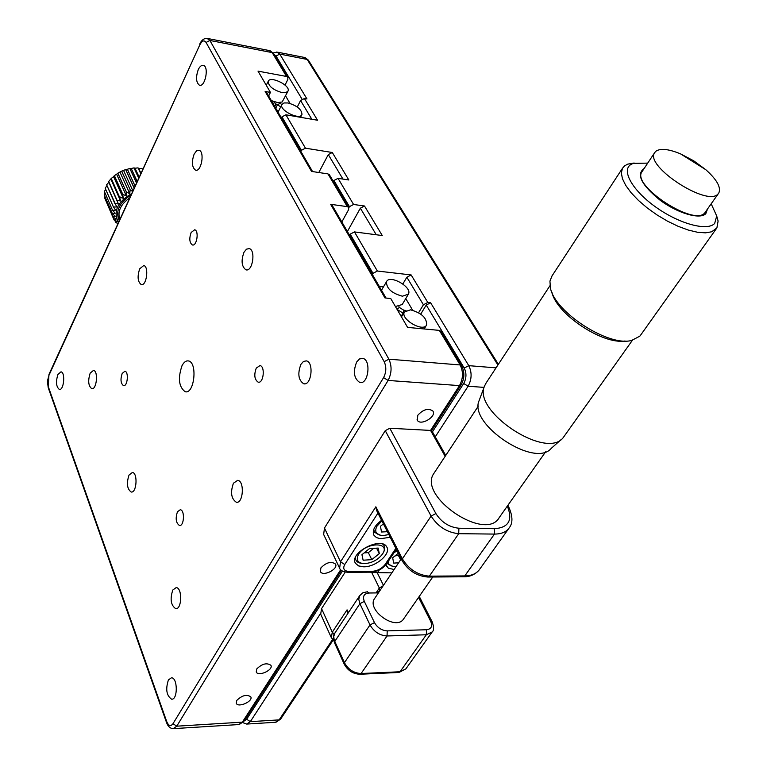 <?xml version="1.0" encoding="UTF-8"?>
<svg xmlns="http://www.w3.org/2000/svg" width="767" height="767" viewBox="0 0 767 767"><rect width="100%" height="100%" fill="white"/><g stroke="black" fill="none" stroke-linecap="round" stroke-linejoin="round"><path stroke-width="1.15" d="M411.16 274.95L427.804 302.457L423.422 304.767L406.846 277.223L411.16 274.95L377.364 271.029L372.992 273.33L372.34 274.461M349.57 235.268L350.193 234.146L354.459 231.912L377.364 271.029M342.945 179.095L328.295 154.598L332.293 152.499L305.458 148.194L301.421 150.313L300.856 151.406M376.242 234.75L360.356 208.183L364.498 206.007L353.577 204.473L349.426 206.649L348.851 207.694M360.356 208.183L347.393 231.519M311.833 119.259L300.568 100.525L304.413 98.512L317.557 120.246L285.909 114.791L305.458 148.194M300.568 100.525L297.289 106.996M276.743 52.022L279.754 54.083L306.982 98.972L304.413 98.512M325.4 87.409L477.055 330.184M333.233 639.937L300.722 688.852M420.738 314.087L426.231 305.055L430.613 302.754L468.771 365.658L496.028 367.863M328.295 154.598L318.794 172.517M281.412 117.955L281.959 116.862L285.909 114.791M332.293 152.499L348.822 179.977L338.036 178.347L353.577 204.473M364.498 206.007L382.263 235.536L354.459 231.912M427.804 302.457L430.613 302.754M333.396 181.53L333.942 180.494L338.036 178.347M406.846 277.223L402.857 283.953M423.422 304.767L418.609 312.696M168.414 679.936C165.423 689.217 166.487 695.631 171.607 699.188C177.925 700.003 177.762 677.568 171.472 677.779L168.414 679.936M198.289 69.567C195.662 77.16 196.026 82.366 199.372 85.166C204.962 87.697 209.286 67.007 203.485 65.406C201.616 64.917 199.89 66.307 198.289 69.567M57.908 374.497C55.684 381.803 56.154 386.779 59.318 389.415C63.872 390.719 65.607 372.292 60.977 371.832L57.908 374.497M285.036 85.089L287.865 79.404L287.807 77.227L286.532 76.46L272.17 52.607L273.589 53.623M194.156 154.1C191.462 161.895 191.913 167.244 195.499 170.14C201.261 172.47 205.019 151.645 199.075 150.265L196.505 150.898L194.156 154.1M139.709 268.786C137.178 276.484 137.677 281.748 141.214 284.567C146.555 286.388 149.22 266.446 143.755 265.535L139.709 268.786M90.18 373.145C87.802 380.729 88.32 385.906 91.752 388.668C96.68 390.077 98.521 370.902 93.507 370.375L90.18 373.145M122.183 373.433C120.266 379.377 120.707 383.452 123.497 385.638C127.523 386.789 129 371.717 124.906 371.257L122.183 373.433M191.146 232.478C189.056 238.527 189.459 242.688 192.354 244.951C196.822 246.571 199.257 230.675 194.674 229.784L191.146 232.478M341.842 221.96L348.64 209.602L348.678 207.397L347.307 206.639L330.625 204.3L384.957 297.941L390.758 298.555L407.593 327.394L439.347 330.385L440.862 331.296M172.815 590.005C169.862 599.017 170.82 605.23 175.691 608.653C181.98 609.746 182.498 587.685 176.189 587.599L172.815 590.005M233.436 483.21C230.234 492.385 231.193 498.732 236.322 502.251C243.321 503.842 244.74 480.88 237.693 480.334L233.436 483.21M300.913 364.344C297.443 373.644 298.373 380.116 303.694 383.768C311.44 386.031 314.202 362.062 306.33 360.873L303.454 361.458L300.913 364.344M256.274 368.083C253.839 374.862 254.462 379.55 258.163 382.167C263.541 383.73 265.449 366.348 259.994 365.571L256.274 368.083M177.484 511.742C175.269 518.377 175.921 522.96 179.44 525.472C184.176 526.488 185.029 510.007 180.264 509.739L177.484 511.742M330.625 204.3L332.188 205.335M129.019 475.07C126.373 483.296 127.082 488.943 131.147 492.011C136.708 493.315 138.022 472.827 132.403 472.462L129.019 475.07M243.992 252.247C240.953 260.713 241.595 266.571 245.929 269.811C252.583 272.16 256.015 249.917 249.189 248.575L246.456 249.179L243.992 252.247M182.038 365.619C177.743 378.284 178.807 386.999 185.211 391.745C194.444 394.401 197.771 362.12 188.385 360.931C186.036 360.548 183.917 362.12 182.038 365.619M266.638 92.519L265.123 91.446L311.536 171.415L327.979 173.908L329.494 174.924M268.661 96L270.435 92.404L265.123 91.446M286.532 76.46L258.019 71.13L270.435 92.404M356.665 362.014C352.878 371.746 353.913 378.553 359.79 382.455C368.381 385.015 371.477 359.79 362.743 358.362L359.512 358.946L356.665 362.014M320.913 567.868L320.395 571.607C322.869 576.985 338.707 569.037 335.486 564.042C331.2 561.08 326.349 562.355 320.913 567.868M417.794 415.254L417.315 420.326C420.853 426.203 437.152 416.356 432.809 410.959C428.216 407.958 423.211 409.386 417.794 415.254M256.744 668.958L256.245 671.969C258.124 676.954 273.541 669.984 270.924 665.334C266.858 662.506 262.132 663.714 256.744 668.958M236.754 700.444L236.265 703.253C237.991 708.104 253.244 701.402 250.809 696.877C246.811 694.097 242.123 695.286 236.754 700.444M403.682 313.204L403.068 313.147L403.873 310.261L405.954 310.472M396.913 309.091L399.473 307.509L403.873 310.261M401.151 316.349L403.068 313.147L397.105 309.427M396.788 308.871L396.309 308.066M398.907 306.579L399.473 307.509M412.646 310.213L405.762 298.593M383.462 286.887L379.291 286.427M402.416 296.206C391.64 293.234 386.338 288.392 386.501 281.681C389.684 274.174 412.656 287.261 408.408 294.164L402.416 296.206M408.226 294.461L402.205 304.537L395.417 306.522M410.479 309.83C421.524 312.878 426.903 317.922 426.615 324.959C423.211 332.629 399.962 319.005 404.42 311.968L410.479 309.83M274.797 106.555L275.813 104.513L274.155 101.752M273.119 103.67L274.548 102.462M275.813 104.513L274.337 105.769M280.732 106.814L275.104 103.449M279.466 102.682L281.844 104.6M275.746 108.195L277.443 104.801L279.907 103.401M290.041 103.43L285.592 95.923M281.911 92.558L285.928 92.586L288.028 91.052C290.885 85.568 270.089 75.396 268.191 81.36C268.431 86.153 273.004 89.892 281.911 92.558M271.326 100.582L277.625 102.586L282.16 102.001L287.903 91.302M278.603 111.071L276.762 109.93M288.066 102.96L284.011 102.951L281.863 104.542C278.891 110.18 299.955 120.62 301.958 114.513C301.776 109.528 297.145 105.673 288.066 102.96M119.201 220.484C115.625 212.267 118.444 204.559 127.658 197.359L130.591 195.547M131.416 193.725C117.351 202.105 113.017 211.615 118.396 222.257M135.002 185.882L127.389 169.258L129.824 168.462L136.411 182.795M134.1 187.838L125.74 169.536L127.389 169.258M136.449 182.699L129.824 168.462M137.101 181.261L131.224 168.491L133.985 167.896L138.626 177.925M129.891 168.452L131.224 168.491M138.664 177.839L133.985 167.896M139.067 176.966L135.021 168.222L138.06 167.868L140.668 173.457M134.062 167.896L135.021 168.222M140.84 173.083L138.683 168.452L141.943 168.376L142.47 169.507M140.697 173.38L138.683 168.452M142.499 169.44L142.039 168.567M117.658 223.887L117.37 223.235M112.941 217.003L104.705 198.011L112.941 217.003L116.095 219.065L114.053 219.918L117.409 221.663L115.788 222.583L117.869 223.427M115.788 222.583L114.81 220.35M114.053 219.918L105.884 200.743M104.705 198.011L105.089 196.879M112.624 210.474L104.379 191.491L112.624 210.474L115.213 213.216L112.452 213.753L104.216 194.885L112.452 213.811L115.347 216.227L112.931 216.946M104.216 194.828L105.031 193.054M104.379 191.491L105.673 189.296M113.449 207.071L105.175 188.155L113.449 207.071L115.683 210.1L112.634 210.417M105.194 188.097L106.996 185.643M114.925 203.686L106.613 184.789L116.757 206.965L113.468 207.004M106.651 184.732L108.847 182.268L118.396 203.897L114.954 203.629M108.847 182.268L118.396 203.897M110.985 179.353L120.582 200.964L117.044 200.35L108.703 181.472L111.253 178.462L119.633 197.311L120.582 200.964M119.633 197.311L111.253 178.462M111.301 178.404L113.602 176.65L123.238 198.231L119.681 197.263M113.602 176.65L114.331 175.662L122.758 194.492L123.238 198.231M126.296 192.009L126.315 195.796L116.632 174.234L117.821 173.198L126.363 191.971L117.888 173.16L121.637 171.156L130.227 189.9L121.704 171.118L125.663 169.565L134.062 187.934M126.315 195.796L122.816 194.444L114.388 175.614L116.632 174.234M132.806 190.686L123.612 170.495M132.48 191.395L130.227 189.9M130.15 189.938L129.738 193.696L119.997 172.163M129.738 193.696L126.363 191.971M123.966 198.653L119.431 196.688M655.871 151.243C660.454 148.108 668.68 148.98 680.54 153.87L693.704 160.802L705.765 169.67C716.886 179.641 721.239 187.407 718.823 192.977L718.075 193.917C707.577 207.311 644.328 166.008 654.635 152.691L655.871 151.243M642.305 171.271L641.912 171.866C631.394 185.528 694.02 226.649 704.748 212.919L718.468 193.476M707.481 209.132L705.813 213.657C700.127 219.822 677.798 213.379 660.128 200.235C641.289 184.828 635.968 174.234 644.165 168.472M711.201 203.84L716.704 215.987L714.681 223.408C707.596 231.337 680.166 224.165 656.974 207.924C633.667 191.788 621.491 171.587 630.167 164.972L633.139 163.342L647.712 163.122M716.752 216.141L718.104 221.059L716.896 227.904L711.69 231.787L705.477 232.852L697.539 232.267L688.248 230.042L678.057 226.275L667.443 221.145L656.945 214.885L647.07 207.828L638.317 200.302L631.078 192.699L625.709 185.374L622.421 178.682L621.337 172.911L622.459 168.309L624.53 165.893L627.761 164.119L634.146 163.016M716.368 228.643L640.876 334.786L639.803 336.195L631.615 340.452C608.404 346.943 554.56 311.92 550.409 287.903L549.939 281.115L552.019 275.919M625.047 340.999C602.603 344.747 556.669 314.134 552.019 292.591M632.42 340.27L562.988 437.938C545.605 459.797 472.472 411.15 484.504 386.079L486.201 382.829M479.279 400.182L479.154 400.518C467.995 423.959 535.03 468.637 551.291 448.321L561.521 439.242M434.458 472.549L433.834 473.488C417.401 496.297 485.645 542.48 499.279 517.514L545.653 451.792M374.842 598.174L374.536 598.634C366.53 609.688 394.756 630.532 403.116 619.65L432.741 577.005M402.023 560.466L376.645 510.573L375.859 506.795L340.519 561.808L344.747 564.531L377.939 513.113M363.587 566.803L358.572 565.912L355.505 563.342C348.602 553.218 381.189 536.008 386.702 546.871C391.553 553.611 375.686 567.216 363.587 566.803M390.23 537.274L380.403 538.712L376.482 537.609L373.989 535.337C371.928 530.716 374.459 525.702 381.582 520.285M432.128 431.284L430.565 430.421L389.809 428.254L385.255 430.642L431.102 516.086L402.368 558.846L375.859 506.795M347.873 572.278L370.634 572.172L372.043 571.348L349.004 571.444L347.614 572.278C342.868 571.731 340.212 570.37 339.628 568.194L340.519 561.808L324.46 528.041L323.655 534.465L339.378 567.676M324.46 528.041L385.255 430.642M376.587 592.91L379.444 591.194L379.329 588.021L371.746 572.527L391.851 572.853M385.868 564.857L388.313 568.165L394.094 569.507M396.875 550.342L394.823 551.54M378.39 592.881L368.956 593.006L367.259 591.731M376.051 592.92L379.329 588.021L383.155 585.787M331.181 637.329L320.692 614.156L321.555 608.624L345.255 572.057M347.863 613.495L347.058 609.842L348.391 612.689M398.341 553.218L392.675 557.762L393.692 563.112L398.61 562.777M394.9 555.979L399.31 555.135M398.562 555.739L400.614 559.795M388.064 561.684C388.275 564.627 390.413 566.219 394.459 566.429L396.194 566.372M397.095 550.773L394.037 552.71M392.608 566.238L386.913 563.409M383.404 523.861L380.422 526.287L381.544 532.01L387.383 531.684M382.292 524.762L383.826 524.686M380.883 535.424L374.478 532.336L373.759 529.364M381.88 520.851L376.722 526.478C374.306 532.097 376.405 535.126 383.021 535.587L388.859 534.58M363.127 560.207L371.784 559.642L379.301 553.601L378.179 548.06L369.483 548.587L361.938 554.694L363.127 560.207M364.143 552.902L368.342 552.643L371.784 559.642M368.342 552.643L373.673 548.338M376.587 548.156L379.301 553.601M358.256 554.924C355.974 560.169 357.901 563.074 364.066 563.64C371.909 563.151 378.102 559.881 382.647 553.822C391.007 541.272 364.593 542.327 358.256 554.924M382.608 544.014C385.226 546.066 385.446 548.961 383.279 552.719L383.078 553.065M362.082 563.438C357.662 562.959 355.437 561.022 355.389 557.628M372.992 273.33L350.193 234.146M308.516 60.392L307.174 59.433L279.754 54.083L276.034 56.029L274.135 54.524M497.898 365.025L307.174 59.433L304.115 57.381M301.977 99.048L276.034 56.029M247.175 724.038L275.43 722.274L279.159 719.877L332.6 639.41M320.472 613.619L250.32 721.651L279.159 719.877L280.655 719.062L300.597 689.073M244.079 721.057L246.658 719.235L250.32 721.651L246.648 724.067L242.851 722.658M484.015 387.383L468.11 386.232L435.253 436.835M464.217 368.055L468.771 365.658C472.069 372.417 471.849 379.272 468.11 386.232L463.719 383.481C466.509 378.265 466.681 373.117 464.217 368.055L426.231 305.055M246.658 719.235L342.456 571.051M432.444 431.85L463.719 383.481M301.421 150.313L281.959 116.862M349.426 206.649L333.942 180.494M207.032 38.379L209.89 40.45L272.17 52.607L269.188 50.545M347.307 206.639L327.979 173.908M206.074 42.453L209.89 40.45L388.888 359.186C392.023 366.156 391.755 373.232 388.102 380.442L383.596 377.604C386.319 372.196 386.52 366.885 384.181 361.66L206.074 42.453C204.137 39.817 202.047 40.632 199.804 44.879L48.944 374.469M445.148 456.336L430.565 430.421L459.481 385.609L388.102 380.442L176.746 726.186L172.997 723.693L383.596 377.604M199.804 44.879L48.906 375.427L48.206 387.661L166.525 722.524C167.935 726.435 170.169 728.477 173.217 728.65L176.746 726.186L242.343 722.14L243.935 721.268L341.401 570.332M48.273 386.597L166.698 721.507L166.525 722.524M166.698 721.507C168.596 725.966 170.696 726.694 172.997 723.693M173.725 728.621L238.681 724.566L242.343 722.14L340.711 569.689M48.906 375.427L47.429 381.113L48.206 387.661M461.676 365.84L460.152 364.958L388.888 359.186L384.181 361.66M439.347 330.385L460.152 364.958C463.431 371.736 463.201 378.62 459.481 385.609L461.072 385.005C464.629 378.495 464.783 372.033 461.533 365.61L440.718 331.056M129.431 198.078C120.572 204.473 117.361 211.519 119.777 219.228M396.328 549.268L386.702 563.726L385.12 564.464C381.851 568.615 377.489 570.907 372.043 571.348M395.858 548.338L385.12 564.464M349.004 571.444C343.98 571.06 342.561 568.75 344.747 564.531M508.818 528.425L479.701 569.21C476.729 573.543 471.753 575.787 464.792 575.921L463.182 576.794L428.082 577.033M427.765 577.033L429.357 576.151L458.714 533.688L494.456 534.081L464.792 575.921L429.357 576.151C417.842 575.145 408.84 569.373 402.368 558.846L402.109 560.629C408.197 570.619 416.749 576.094 427.765 577.033M507.313 506.124C512.989 520.045 508.761 527.571 494.619 528.703L494.456 534.081C501.474 534.062 506.441 531.934 509.336 527.696C513.209 522.691 512.739 515.203 507.936 505.242M431.102 516.086C437.871 526.613 447.075 532.48 458.714 533.688L458.896 528.233C449.203 527.217 441.533 522.327 435.886 513.574L431.102 516.086M494.619 528.703L458.896 528.233M435.886 513.574L389.809 428.254M368.956 593.006C363.98 593.562 362.436 596.352 364.306 601.376L374.459 622.612C377.45 627.742 381.707 630.503 387.23 630.877L426.5 629.755C431.322 629.093 432.713 626.246 430.651 621.203L432.204 621.903M430.651 621.203L418.59 597.416M379.301 569.958L377.335 572.92L383.452 585.355M334.949 632.957L333.75 636.457L334.546 642.832L344.134 663.982M419.271 596.438L432.137 621.778C434.017 627.07 434.036 630.464 432.195 631.95L426.327 634.769L387.047 635.968C379.675 635.488 373.999 631.807 370.01 624.942L359.905 603.687L334.786 641.404L344.431 662.669L344.182 664.088C347.719 670.521 352.945 673.915 359.876 674.251L361.104 673.522L400.048 671.758L398.792 672.477L360.087 674.241M374.459 622.612L370.01 624.942L344.431 662.669C348.256 669.514 353.808 673.129 361.104 673.522L387.047 635.968L387.23 630.877M426.5 629.755L426.327 634.769L400.048 671.758L405.906 668.834L431.974 632.248M333.674 640.244L331.354 637.713L332.264 632.209L347.058 609.842M321.555 608.624L332.264 632.209L334.211 634.232M364.306 601.376L359.905 603.687L358.774 599.343L359.665 595.681L334.69 633.35C333.089 635.028 333.022 638.163 334.508 642.727M273.129 52.923L277.664 52.204L305.045 57.563L308.363 60.142L498.368 364.306M280.597 719.149L275.957 722.246M200.072 85.29L199.372 85.166M287.807 77.227L273.435 53.374L270.099 50.718L207.915 38.542C204.453 37.899 201.711 39.759 199.679 44.131M196.189 170.236L195.499 170.14M141.761 284.624L141.214 284.567M192.862 245.009L192.354 244.951M176.189 608.643L175.691 608.653M237.013 502.26L236.322 502.251M304.652 383.826L303.694 383.768M258.786 382.206L258.163 382.167M332.034 205.086L386.05 298.056M246.753 269.898L245.929 269.811M186.151 391.803L185.211 391.745M348.678 207.397L329.35 174.675M266.494 92.27L312.562 171.568M360.95 382.541L359.79 382.455M243.877 721.363L239.208 724.537M431.572 430.69L461.025 385.092M417.027 419.808L417.315 420.326M386.501 281.681L381.506 290.233M404.42 311.968L401.467 316.896M426.433 325.256L424.161 328.957M268.191 81.36L266.274 85.271M281.863 104.542L278.057 112.164M301.824 114.772L300.53 117.313M705.765 169.67L680.54 153.87M654.635 152.691L641.912 171.866M633.139 163.342L627.761 164.119M716.704 215.987L718.104 221.059M622.459 168.309L551.339 276.954M549.977 285.688L485.521 383.874M479.154 400.518L484.504 386.079M433.834 473.488L478.378 405.983M374.536 598.634L401.227 558.894M370.892 572.172C377.469 571.664 382.723 568.884 386.645 563.812M355.179 562.671L355.505 563.342M373.606 534.58L373.989 535.337M479.116 570.025C474.936 574.675 469.73 576.928 463.508 576.794M432.013 431.083L445.732 455.454M386.117 565.663L386.453 566.324M379.444 591.194L378.304 592.891M399.013 672.467L405.906 668.834M367.508 591.731L362.916 592.757L359.665 595.681M373.462 530.304L374.133 531.646"/></g></svg>

